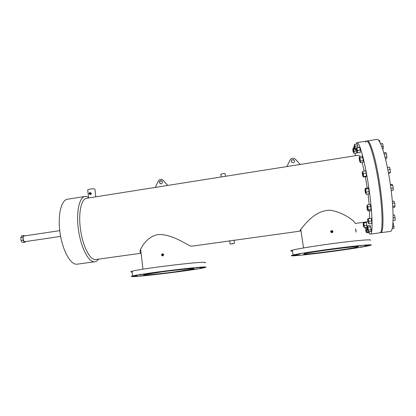 <?xml version="1.0" encoding="UTF-8"?>
<svg xmlns="http://www.w3.org/2000/svg" width="416" height="416" viewBox="0 0 416 416"><rect width="100%" height="100%" fill="white"/><g stroke="black" fill="none" stroke-linecap="round" stroke-linejoin="round"><path stroke-width="0.62" d="M24.866 235.872L23.972 235.466L22.906 237.11L23.192 240.214C23.676 241.556 24.263 242.221 24.965 242.206L25.724 241.556M23.946 235.472L21.871 235.778L20.8 237.422L22.906 237.11M23.192 240.214L21.086 240.526C21.564 241.868 22.157 242.533 22.864 242.518L22.89 242.512M21.086 240.526L20.8 237.422M366.569 141.076L367.333 140.956C370.209 139.844 376.064 159.416 379.813 184.517C383.594 209.602 383.952 231.483 381.066 232.632L390.307 231.442M367.437 140.936L376.891 139.407C380.146 138.232 386.381 157.804 390.151 182.972C393.957 208.135 393.962 230.131 390.697 231.327L390.426 231.426M365.482 142.189L366.465 141.097C369.309 139.989 375.128 159.562 378.877 184.652C382.658 209.732 383.042 231.608 380.198 232.752L381.066 232.632C383.952 231.483 383.594 209.602 379.813 184.517C376.064 159.416 370.209 139.844 367.333 140.956M356.065 230.558L355.545 228.878L356.065 232.154L356.065 230.558M197.293 268.892L193.924 269.334L197.293 268.892M202.992 267.805L199.55 268.258L202.992 267.805M203.954 267.259L200.434 267.722L203.954 267.259M199.722 267.374L196.128 267.847L199.722 267.374M190.663 268.169L187.018 268.648L190.663 268.169M178.105 269.542L174.434 270.026L178.105 269.542M164.164 271.263L160.508 271.752L164.164 271.263M151.325 273.036L147.706 273.484L151.32 273.073M141.794 274.55L138.232 274.986L141.799 274.581M137.041 275.553L133.546 275.98L137.051 275.579M137.545 275.917L134.129 276.338L137.545 275.917M142.912 275.636L139.558 276.047L142.922 275.662M152.105 274.773L148.803 275.184L152.105 274.799M163.722 273.484L160.451 273.889L163.717 273.51M176.186 271.934L172.91 272.366L176.176 271.96M187.897 270.332L184.584 270.769L187.897 270.332M132.896 276.593C142.553 276.536 196.113 269.844 204.672 267.628C206.133 267.275 206.398 267.067 205.473 266.999C201.724 266.24 140.249 273.775 132.569 275.959C130.754 276.416 130.863 276.624 132.896 276.593M204.948 262.87C205.618 262.621 205.598 262.46 204.885 262.376C201.1 261.321 139.677 268.798 132.038 271.268C130.312 271.757 130.338 272.017 132.127 272.059M354.957 248.092L351.265 248.576L354.957 248.092M364.166 246.527L360.386 247.026L364.166 246.527M368.95 245.456L365.076 245.965L368.95 245.456M368.269 245.076L364.307 245.601L368.269 245.076M361.868 245.497L357.838 246.033L361.868 245.497M350.558 246.693L346.497 247.229L350.558 246.693M336.206 248.466L332.155 249.002L336.206 248.466M321.37 250.505L317.372 251.035L321.37 250.505M308.667 252.45L304.746 252.97L308.667 252.45M300.144 253.973L296.312 254.478L300.144 253.973M296.904 254.852L293.166 255.351L296.904 254.852M299.099 255.008L295.438 255.492L299.099 255.008M306.088 254.457L302.484 254.935L306.088 254.457M316.716 253.308L313.134 253.781L316.716 253.308M329.519 251.722L325.926 252.195L329.519 251.722M342.841 249.902L339.212 250.38L342.841 249.902M291.283 255.658C291.221 257.098 357.172 248.617 369.522 245.58L371.155 245.102C373.402 244.176 359.46 245.372 339.274 247.936C319.124 250.489 298.428 253.682 293.041 255.003L291.283 255.658M370.38 240.271C372.601 239.195 358.649 240.256 338.484 242.819C318.354 245.372 297.705 248.695 292.339 250.172L290.602 250.926L292.479 251.124M162.469 182C162.432 183.196 161.824 183.789 160.654 183.778L159.437 182.484C159.484 181.288 160.092 180.695 161.268 180.71L162.469 182M160.238 183.643L159.63 182.603C159.676 181.407 160.285 180.814 161.455 180.83L161.886 180.976M294.564 160.919C294.481 162.328 293.732 162.916 292.313 162.692L291.283 161.444C291.372 160.025 292.131 159.437 293.561 159.682L294.564 160.919M90.236 193.352L89.814 193.788L89.502 193.466L89.924 193.024L90.236 193.352M162.786 254.779L162.401 255.247L161.996 254.888L162.38 254.42L162.786 254.779M162.734 254.623L162.666 255.128M332.275 231.462L331.812 231.962L331.38 231.582L331.848 231.083L332.275 231.462M332.15 231.826L331.739 231.275L331.391 231.41M232.071 243.677L233.823 243.584L232.071 243.677M358.16 246.818C362.57 245.216 312.343 251.602 304.99 253.578L303.784 254.004C302.962 255.096 348.842 249.21 357.006 247.166L358.16 246.818M174.424 271.918L193.232 268.991C198.916 267.732 181.173 269.298 162.651 271.773L144.186 274.659C138.757 275.933 157.206 274.212 174.424 271.918M88.925 193.56L90.012 192.421L90.813 193.258L89.726 194.392L88.925 193.56M89.976 194.485L90.605 194.61L91.473 193.502L90.407 192.572M162.557 255.918L163.914 254.758L162.708 253.812M161.361 254.977L162.365 253.765L163.42 254.691L162.422 255.902L161.361 254.977M330.767 231.067L330.606 231.816L331.708 232.788L332.784 232.17M330.684 231.681L331.885 230.396L332.977 231.364L331.786 232.648L330.684 231.681M232.56 243.864L230.116 243.994L232.56 243.864M234.426 243.433L234.078 240.224L229.7 240.859M220.891 174.418L222.68 173.649C224.479 173.42 225.295 173.482 225.134 173.836L225.462 176.296M355.971 144.16L356.959 142.636C359.429 141.591 364.879 161.169 368.607 186.186C372.367 211.193 373.095 232.955 370.625 234.047L370.417 234.13C369.907 234.229 369.314 233.672 368.649 232.466M355.321 155.735L355.28 153.161M357.053 142.62L366.465 141.097C369.309 139.989 375.128 159.562 378.877 184.652C382.658 209.732 383.042 231.608 380.198 232.752L370.417 234.13M141.097 253.141C139.823 252.876 139.672 251.566 140.644 249.21C142.709 244.925 148.132 236.434 158.075 234.556C173.077 233.813 188.282 246.189 191.5 246.147L191.859 246.178M87.755 190.102L87.719 189.774L90.017 189.082C93.366 188.687 95.009 188.796 94.957 189.415L95.753 196.83M84.906 196.456L67.553 199.217C61.334 199.81 57.554 214.786 59.946 232.227C62.265 249.668 70.054 264.207 76.378 264.217L77.329 264.16M88.52 197.33L87.162 196.659L85.103 196.425C79.336 196.945 75.993 211.931 78.411 229.471C80.761 247.016 88.166 261.7 94.037 261.778L94.713 261.758C96.127 261.581 97.375 260.718 98.467 259.158M359.986 156.546L358.623 155.21L86.679 198.266C81.297 198.749 78.198 212.789 80.454 229.195C82.644 245.606 89.528 259.418 95.02 259.558L95.883 259.516M300.394 230.901L299.853 231.166M299.754 231.093L300.784 229.294C304.611 224.978 314.98 209.934 330.512 210.267C344.854 212.55 355.857 222.446 355.155 223.392M300.919 230.194L300.409 230.433M362.123 162.417L364.239 171.028M365.373 176.712L367.25 188.037M368.061 194.028L369.164 204.693M369.543 210.803L369.481 218.312M291.299 161.522C291.434 160.15 292.193 159.583 293.582 159.832L294.58 161.039M286.905 166.566L290.046 160.014C291.07 158.46 292.474 157.95 294.263 158.475L295.339 159.167L300.243 164.455M162.781 179.941L167.71 185.437M155.303 187.398L158.324 181.1C159.099 179.837 160.202 179.291 161.626 179.462L163.218 180.315L167.638 185.448M59.748 230.651L24.05 235.992C22.443 236.044 23.119 241.649 24.742 241.68L24.913 241.675M353.184 150.348L352.836 149.053L352.94 151.013L353.293 152.308L353.184 150.348M353.293 152.308L353.792 152.225L353.688 150.264L353.34 148.97L352.836 149.048M353.569 152.261L354.006 153.364L356.689 152.937L356.678 152.053M354.006 153.364L353.974 151.481L356.413 151.096M353.974 151.481L353.532 148.71L354.333 148.58M353.532 148.71L353.127 147.836L354.156 147.675M353.127 147.836L353.148 149.001M354.505 147.644L354.052 145.668L354.068 147.04L354.52 149.016L354.505 147.644M354.52 149.016L355.035 148.933L355.025 147.56L354.572 145.584L354.058 145.668M379.902 142.267L379.522 140.353L378.752 140.478M380.11 142.23L380.167 142.771M354.832 148.964L355.134 150.108L355.3 149.146L354.968 146.281L354.468 144.404L354.333 145.626M355.134 150.108L356.242 149.932M355.3 149.146L356.184 149.006M357.916 147.404L357.23 143.957L354.468 144.404M354.968 146.281L357.739 145.834M356.772 151.31L356.247 148.647L356.772 151.31M357.25 152.001L356.777 148.564L356.247 148.647M380.728 143.952L382.652 143.64L380.64 143.754M382.652 143.64L383.219 146.318L381.794 146.546M383.219 146.318L383.302 148.845L382.647 148.949M357.032 152.038L357.531 152.942L357.37 150.446L356.855 147.784L356.502 147.633L356.564 148.595M356.502 147.633L359.694 147.326L360.22 149.994L360.365 152.49L357.531 152.942M357.37 150.446L360.22 149.994M356.855 147.784L359.694 147.326M359.679 161.21L359.117 157.992L359.679 161.21M359.616 161.502L360.225 161.127L359.658 157.903L359.122 157.992M384.233 154.154L386.412 153.811L385.788 152.469L383.838 152.776M386.412 153.811L386.854 156.884L385.044 157.17M386.854 156.884L386.677 158.584L385.45 158.777M359.897 161.455L360.35 162.692L360.412 161.028L359.97 157.976L359.466 156.624L359.424 157.945M359.466 156.624L362.362 156.166L363.324 160.571L363.246 162.24L360.35 162.692M360.412 161.028L363.324 160.571M359.97 157.976L362.877 157.518M362.747 175.989L362.206 172.458L362.747 175.989M363.236 175.911L362.731 172.396M387.889 169.879L390.166 169.53L389.511 167.149L387.41 167.471M390.166 169.53L390.395 172.453L388.44 172.754M390.395 172.453L389.969 172.978L388.518 173.196M363.043 175.963L363.298 177.029L363.579 176.53L363.298 173.638L362.731 171.262L362.513 172.411M362.731 171.262L365.68 170.81L366.257 173.186L366.532 176.082L366.231 176.582L363.298 177.029M363.579 176.53L366.532 176.082M363.298 173.638L366.257 173.186M365.42 193.112L364.962 189.608L365.42 193.112M365.487 193.17L366.038 193.086L365.581 189.582L364.962 189.608M390.39 184.6L392.049 184.35L392.652 185.104L390.51 185.422M392.652 185.104L393.219 188.11L390.926 188.448M393.219 188.11L393.177 190.336L391.206 190.627M365.773 193.128L366.304 194.282L365.711 189.103L368.675 188.661L368.202 187.897L365.248 188.334L365.284 189.561M365.711 189.103L365.248 188.334M366.304 194.282L369.262 193.851L368.675 188.661M366.241 192.088L369.21 191.651M367.203 209.446L366.865 206.305L367.203 209.446M367.396 209.836L367.947 209.758L367.604 206.606L367.411 206.222L366.865 206.3M392.356 201.36L393.942 201.131L394.618 203.039L392.522 203.341M394.618 203.039L394.992 206.107L392.746 206.424M394.992 206.107L394.696 207.236L392.818 207.501M367.713 209.789L368.072 211.016L368.243 209.914L367.848 206.872L370.791 206.45L370.219 204.542L367.286 204.963L367.141 206.263M367.848 206.872L367.286 204.963M368.072 211.016L371.004 210.595L370.791 206.45M368.243 209.914L371.186 209.492M367.806 222.076L367.593 219.544L367.806 222.076M368.124 223.012L368.664 222.94L368.456 220.397L368.134 219.466L367.598 219.544M393.125 215.004L394.441 214.989L395.07 217.677L393.146 217.942M394.441 214.989L393.13 215.176M395.07 217.677L395.2 220.251L393.094 220.542M368.436 222.971L368.961 223.876L368.763 221.333L371.66 220.932L371.088 218.254L367.838 218.54L367.916 219.497M368.763 221.333L368.202 218.66L371.088 218.254M368.202 218.66L367.838 218.54M368.961 223.876L371.847 223.48L371.66 220.932M367.177 229.039L367.604 230.604L367.51 228.784L367.084 227.219L367.177 229.039M367.604 230.604L368.134 230.537L368.04 228.712L367.609 227.146L367.084 227.214M393 222.586L394.009 226.616L392.558 226.814M393.52 223.657L392.922 223.74M394.009 226.616L393.884 228.296L392.21 228.519M367.879 230.568L368.337 231.769L368.358 230.121L371.181 229.736L370.209 225.524L367.401 225.914L367.385 227.178M368.358 230.121L367.89 227.178L370.708 226.793M367.89 227.178L367.401 225.914M368.337 231.769L371.15 231.384L371.181 229.736M365.503 229.59L366.002 231.759L365.503 229.59M366.002 231.759L366.517 231.691L366.512 230.563L366.007 228.389L365.498 228.462M366.319 231.717L366.574 232.747L366.792 232.18L369.512 231.608M366.792 232.18L366.48 229.46L367.229 229.356M366.48 229.46L365.945 227.323L367.385 227.126M365.945 227.323L365.789 228.42M366.574 232.747L369.304 232.378L369.538 231.811M363.111 224.136L363.641 226.782L363.111 224.136M363.641 226.782L364.14 226.71L364.182 226.148L363.646 223.496L363.152 223.564M367.047 227.172L366.434 222.607L366.059 222.118L363.402 222.487L363.464 223.522M363.932 226.741L364.39 227.734L364.26 225.607L366.938 225.238M364.39 227.734L365.872 227.526M364.26 225.607L363.766 222.976L366.434 222.607M363.766 222.976L363.402 222.487M24.965 242.206L22.864 242.518M193.232 268.991L193.175 268.554M230.116 243.994L229.689 240.76M221.224 176.961L220.86 174.19M142.943 269.199L140.644 249.21M88.587 197.964L87.719 189.774M77.111 264.191L94.713 261.758M367.739 221.728L355.17 223.475M299.764 231.176L234.01 240.318M229.71 240.916L191.802 246.184M141.107 253.23L95.69 259.542M303.524 247.941L300.784 229.294M162.89 255.96L162.422 255.902M90.345 194.62L89.726 194.392M357.006 247.166L356.923 246.636M293.041 255.003L292.339 250.172M132.569 275.959L132.038 271.268M24.887 241.68L60.616 236.402M356.725 152.084L357.256 152.001M362.211 172.458L362.757 172.375M362.721 176.01L363.272 175.926"/></g></svg>
